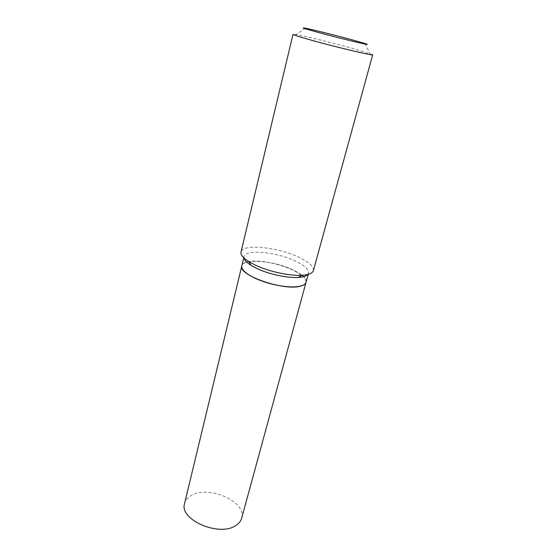 <?xml version="1.0" encoding="UTF-8"?>
<svg xmlns="http://www.w3.org/2000/svg" width="557" height="557" viewBox="0 0 557 557"><rect width="100%" height="100%" fill="white"/><g stroke="black" fill="none" stroke-linecap="round" stroke-linejoin="round"><path stroke-width="0.42" stroke-dasharray="2.79 2.09" d="M241.675 518.212C247.092 501.941 209.14 484.966 191.678 495.291C187.834 497.345 185.467 500.095 184.576 503.549M306.03 282.35C309.629 272.958 266.274 257.654 248.547 261.706C244.607 262.458 242.365 263.844 241.808 265.856M303.335 285.1C306.942 283.088 306.984 280.289 303.461 276.704M301.845 275.269L292.376 269.685C270.242 258.928 234.455 258.26 242.845 269.574M306.044 282.295C306.566 278.396 302.019 274.169 292.418 269.63C273.612 260.613 243.026 258.009 241.815 265.8M372.696 54.774L353.18 48.563C333.455 43.077 304.77 36.038 296.025 34.569L293.017 34.318M313.396 270.57C313.911 266.371 308.731 261.762 297.842 256.749C276.627 246.855 242.316 243.632 241.021 251.994M307.847 274.434L308.536 273.16C309.017 269.379 304.428 265.243 294.771 260.753C275.847 251.841 245.184 249.049 244.036 256.603L244.029 258.051M364.863 43.474L369.945 53.549M308.216 274.336L308.536 273.16M243.75 257.78L244.036 256.603M305.333 28.184L296.025 34.569"/><path stroke-width="0.84" d="M184.576 503.549C178.86 519.521 219.173 537.213 235.743 525.543C238.883 523.58 240.861 521.136 241.675 518.212L306.03 282.35C305.549 284.056 303.725 285.316 300.564 286.138C284.028 291.276 237.442 274.956 241.808 265.856L184.576 503.549M242.845 269.574C244.05 271.336 246.159 273.16 249.174 275.061L254.438 277.929C266.114 283.638 284.209 287.593 295.14 286.862C298.698 286.653 301.428 286.061 303.335 285.1M303.461 276.704L301.845 275.269C308.731 274.817 312.568 273.25 313.396 270.57L372.696 54.774C374.13 56.16 335.92 47.115 310.841 40.048C299.158 36.762 293.219 34.854 293.017 34.318L241.021 251.994C240.457 254.737 243.068 257.961 248.861 261.658L255.259 265.097C268.69 271.524 289.64 276.077 301.873 275.269L298.162 277.449C303.112 277.135 306.336 276.133 307.847 274.434M243.75 257.78L241.815 265.8C241.278 268.453 243.715 271.524 249.139 275.005L254.417 277.88C266.107 283.604 284.244 287.565 295.196 286.834C301.629 286.395 305.243 284.878 306.044 282.295L308.216 274.336M317.567 32.25C342.471 39.067 377.082 47.234 364.863 43.474L351.397 39.631C335.439 35.3 312.143 29.5 305.333 28.184C300.209 27.237 304.282 28.595 317.567 32.25M244.029 258.051C244.53 260.258 246.876 262.695 251.061 265.362L256.756 268.432C268.697 274.176 287.238 278.194 298.162 277.449M251.061 265.362L248.861 261.658"/></g></svg>
